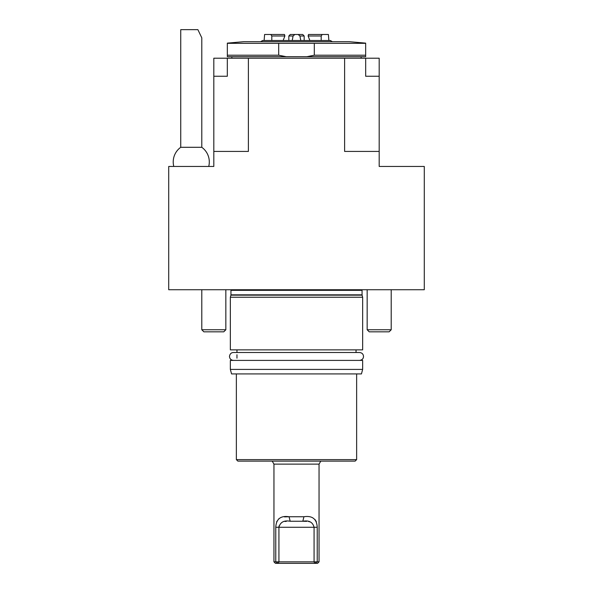 <?xml version="1.0" encoding="UTF-8"?>
<svg xmlns="http://www.w3.org/2000/svg" width="593" height="593" viewBox="0 0 593 593"><rect width="100%" height="100%" fill="white"/><g stroke="black" fill="none" stroke-linecap="round" stroke-linejoin="round"><path stroke-width="0.89" d="M208.729 166.455A18.042 18.042 0 0 0 201.79 147.294L180.739 147.294A18.042 18.042 0 0 0 173.793 166.455M180.739 147.294L180.739 29.65L197.884 29.65L201.79 37.826L201.79 147.294M213.814 151.423L213.814 166.455L168.716 166.455L168.716 289.732L424.284 289.732L424.284 166.455L379.186 166.455L379.186 58.218L213.814 58.218L213.814 76.252L227.327 76.252L213.814 76.252L213.814 151.423L248.393 151.423L248.393 58.218M227.327 58.218L227.327 76.252M379.186 151.423L344.607 151.423L344.607 58.218M365.673 76.252L379.186 76.252L365.673 76.252L365.673 58.218M264.13 40.494L264.604 34.483L270.801 34.483L271.802 35.988L271.802 40.494L262.677 40.494L260.631 41.68M283.15 40.494L284.877 35.988L284.47 34.483L270.801 34.483M332.369 41.68L330.323 40.494L321.191 40.494L321.191 35.988L322.199 34.483L308.53 34.483L308.123 35.988L309.842 40.494M328.87 40.494L328.396 34.483L322.199 34.483M292.23 40.494L293.075 35.988L294.884 34.483L298.116 34.483L299.925 35.988L300.77 40.494M298.116 34.483L302.697 34.483L304.172 35.988L304.172 40.494M294.884 34.483L290.303 34.483L288.828 35.988L288.828 40.494M321.191 40.494L271.802 40.494M365.659 43.126L349.121 41.68L243.879 41.68L227.341 43.126M227.341 55.208L278.695 55.208L278.695 43.319L227.341 43.319L227.341 56.713L286.278 56.713L278.695 55.208M278.695 43.319L314.305 43.319L314.305 55.208L365.659 55.208L365.659 43.319L314.305 43.319M314.305 55.208L306.722 56.713L365.659 56.713L365.659 55.208M306.722 56.713L286.278 56.713M296.5 349.87L362.649 349.87L362.649 297.249L230.351 297.249L230.351 349.87L296.5 349.87M296.5 360.396L362.649 360.396L362.649 369.417L230.351 369.417L230.351 360.396L296.5 360.396M230.351 369.417L231.559 373.924L361.441 373.924L362.649 369.417M356.638 459.619L355.133 461.117L237.867 461.117L236.362 459.619L356.638 459.619L356.638 373.924M225.844 329.752L223.769 331.828L203.866 331.828L201.79 329.752L225.844 329.752L225.844 289.732M391.21 329.752L389.134 331.828L369.231 331.828L367.156 329.752L391.21 329.752L391.21 289.732M319.049 561.845L317.544 563.35L275.456 563.35L273.951 561.845L275.767 561.845L275.767 527.266C276.242 518.979 280.674 515.465 289.058 516.74L303.942 516.74C312.333 515.473 316.766 518.979 317.233 527.266L317.233 561.845L319.049 561.845L319.049 464.126L320.783 461.117M273.951 561.845L273.951 464.126L319.049 464.126M316.351 521.766L315.194 519.735M290.192 521.254C284.04 520.128 280.289 522.129 278.925 527.266L278.925 561.845L314.075 561.845L314.075 527.266C312.763 522.151 309.005 520.143 302.808 521.254L290.192 521.254L289.058 516.74L284.514 516.903M278.984 518.623L276.649 521.766M303.942 516.74L302.808 521.254L306.633 521.351M308.664 521.558L310.206 521.892M317.233 527.266L278.925 527.266L279.036 525.954M284.959 521.477L286.389 521.343M278.925 561.845L275.767 561.845L278.273 563.35L278.925 561.845M314.075 561.845L314.727 563.35L317.233 561.845L314.075 561.845M284.877 35.988L271.802 35.988M321.191 35.988L308.123 35.988M304.172 35.988L299.925 35.988M293.075 35.988L288.828 35.988M362.049 294.847L230.951 294.847L230.951 290.333L362.049 290.333L362.086 295.158L230.914 295.158L230.351 297.249M278.925 527.266L275.767 527.266M359.58 360.396C362.064 360.07 363.376 358.758 363.524 356.452C363.316 354.095 362.004 352.783 359.58 352.516L233.42 352.516C231.196 352.59 229.884 353.902 229.476 356.452C229.713 358.847 231.025 360.159 233.42 360.396M359.58 352.516L356.037 352.516L356.037 349.87M236.963 349.87L236.963 352.516L233.42 352.516M231.856 56.713L231.856 58.218M361.144 56.713L361.144 58.218M236.963 358.165L236.963 354.747M236.362 459.619L236.362 373.924M362.086 295.158L362.649 297.249M362.049 290.333L362.212 289.732M230.951 290.333L230.788 289.732M201.79 329.752L201.79 289.732M367.156 329.752L367.156 289.732M273.951 464.126L272.217 461.117"/></g></svg>
